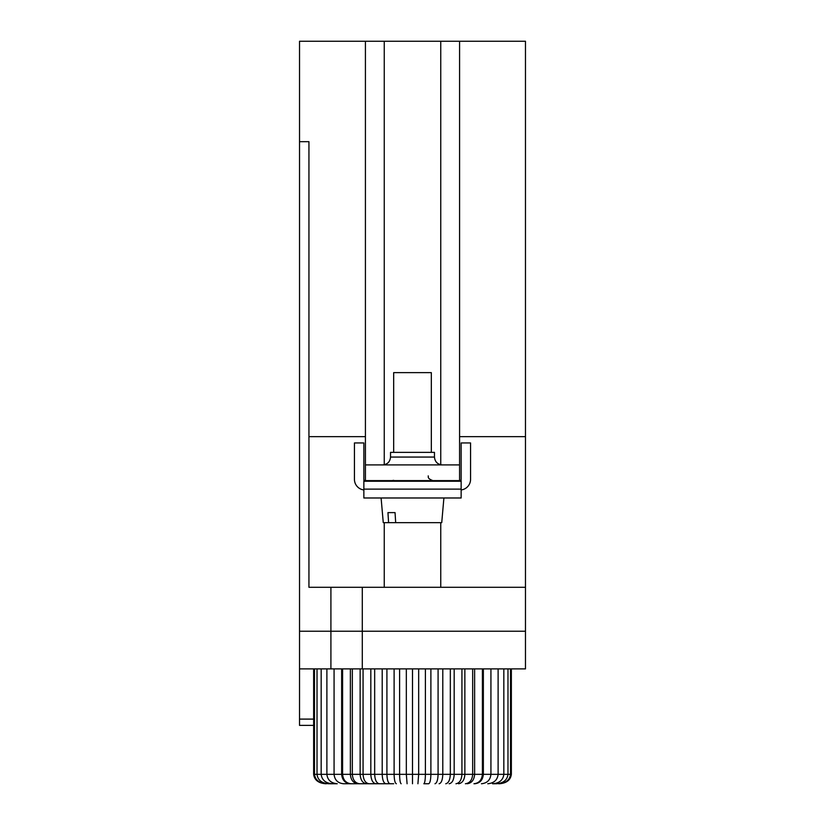 <?xml version="1.0" encoding="UTF-8"?>
<svg xmlns="http://www.w3.org/2000/svg" width="825" height="825" viewBox="0 0 825 825"><rect width="100%" height="100%" fill="white"/><g stroke="black" fill="none" stroke-linecap="round" stroke-linejoin="round"><path stroke-width="1.24" d="M384.254 464.753L384.254 41.25L299.527 41.25L299.527 631.228L525.473 631.228L362.288 631.228L362.288 668.889L525.473 668.889L525.473 436.662L459.577 436.662L459.577 480.604M384.254 522.648L384.254 587.297L440.746 587.297L440.746 522.648M365.423 41.25L365.423 436.662L308.942 436.662L308.942 141.673L299.527 141.673L308.942 141.673M308.942 436.662L308.942 587.297L384.254 587.297M365.423 436.662L365.423 464.908L459.577 464.908M459.577 436.662L459.577 41.25L440.746 41.25L440.746 464.753M459.577 41.25L525.473 41.25L525.473 436.662M384.254 41.25L440.746 41.25M362.288 587.297L362.288 631.228L330.907 631.228L330.907 668.889L362.288 668.889M440.746 587.297L525.473 587.297M434.466 457.06L390.534 457.06L390.534 452.358L434.466 452.358L434.466 457.06C434.93 461.825 437.549 464.444 442.313 464.908M365.423 464.908L365.423 480.604M299.527 725.381L313.644 725.381L299.527 725.381L299.527 719.101L313.644 719.101M330.907 587.297L330.907 631.228L299.527 631.228L299.527 719.101M299.527 668.889L330.907 668.889M326.886 668.889L326.886 774.335C327.546 780.017 331 783.152 337.239 783.75L328.556 783.75C321.595 783.152 317.749 780.017 317.017 774.335L374.674 774.335C374.963 780.017 376.489 783.152 379.242 783.75M313.644 668.889L313.644 774.335L317.017 774.335L317.017 668.889M314.49 668.889L314.49 774.335C315.243 780.017 319.192 783.152 326.339 783.75M321.173 668.889L321.173 774.335C321.874 780.017 325.555 783.152 332.207 783.75M334.073 668.889L334.073 774.335C334.682 780.017 337.838 783.152 343.551 783.75M341.643 668.889L341.643 774.335C342.189 780.017 345.046 783.152 350.213 783.75M342.602 668.889L342.602 774.335C343.138 780.017 345.953 783.152 351.048 783.75M350.367 668.889L350.367 774.335C350.842 780.017 353.347 783.152 357.875 783.75M352.327 668.889L352.327 774.335C352.78 780.017 355.204 783.152 359.597 783.75M360.143 668.889L360.143 774.335C360.546 780.017 362.66 783.152 366.475 783.75M363.072 668.889L363.072 774.335C363.454 780.017 365.444 783.152 369.043 783.75M370.817 668.889L370.817 774.335C371.137 780.017 372.817 783.152 375.86 783.75M374.674 668.889L374.674 774.335L382.212 774.335C382.439 780.017 383.656 783.152 385.873 783.75M382.212 668.889L382.212 774.335L386.915 774.335C387.111 780.017 388.142 783.152 390.008 783.75M386.915 668.889L386.915 774.335L394.113 774.335C394.257 780.017 395 783.152 396.34 783.75M394.113 668.889L394.113 774.335L399.599 774.335C399.692 780.017 400.218 783.152 401.156 783.75M399.599 668.889L399.599 774.335L406.333 774.335L407.086 783.75M406.333 668.889L406.333 774.335L412.5 774.335L412.5 783.75M412.5 668.889L412.5 774.335L418.667 774.335L417.914 783.75M418.667 668.889L418.667 774.335L425.401 774.335C425.308 780.017 424.782 783.152 423.844 783.75L428.66 783.75C430 783.152 430.743 780.017 430.887 774.335L438.085 774.335C437.889 780.017 436.858 783.152 434.992 783.75M425.401 668.889L425.401 774.335L430.887 774.335L430.887 668.889M438.085 668.889L438.085 774.335L442.788 774.335C442.561 780.017 441.344 783.152 439.127 783.75M442.788 668.889L442.788 774.335L450.326 774.335C450.037 780.017 448.511 783.152 445.758 783.75M450.326 668.889L450.326 774.335L454.183 774.335C453.863 780.017 452.183 783.152 449.14 783.75M454.183 668.889L454.183 774.335L461.928 774.335C461.546 780.017 459.556 783.152 455.957 783.75M461.928 668.889L461.928 774.335L464.857 774.335C464.454 780.017 462.34 783.152 458.525 783.75M464.857 668.889L464.857 774.335L472.673 774.335C472.22 780.017 469.796 783.152 465.403 783.75M472.673 668.889L472.673 774.335L474.633 774.335C474.158 780.017 471.653 783.152 467.125 783.75M474.633 668.889L474.633 774.335L482.398 774.335C481.862 780.017 479.047 783.152 473.952 783.75M482.398 668.889L482.398 774.335L483.357 774.335C482.811 780.017 479.954 783.152 474.787 783.75M483.357 668.889L483.357 774.335L490.927 774.335C490.318 780.017 487.162 783.152 481.449 783.75M490.927 668.889L490.927 774.335L498.114 774.335C497.454 780.017 494 783.152 487.761 783.75M498.114 668.889L498.114 774.335L503.827 774.335C503.126 780.017 499.445 783.152 492.793 783.75L493.762 783.75M503.827 668.889L503.827 774.335L507.983 774.335C507.251 780.017 503.405 783.152 496.444 783.75L492.525 783.75M507.983 668.889L507.983 774.335L510.51 774.335C509.757 780.017 505.808 783.152 498.661 783.75M510.51 668.889L510.51 774.335L511.356 774.335C510.593 780.017 506.612 783.152 499.403 783.75M511.356 668.889L511.356 774.335M393.669 783.75L343.613 783.75M325.597 783.75C318.388 783.152 314.407 780.017 313.644 774.335M449.532 497.98L375.468 497.98M395.68 522.648L388.585 522.648L387.946 512.614L395.051 512.614L395.68 522.648L441.736 522.648L443.881 498.176M431.331 452.358L431.331 372.642L393.669 372.642L393.669 452.358M388.585 522.648L383.264 522.648L381.119 498.176M391.205 512.614L395.051 512.614M461.144 489.937A10.673 10.673 0 0 0 470.559 479.346L470.559 442.942L461.144 442.942L461.144 479.346A1.258 1.258 0 0 1 459.886 480.604L365.114 480.604A1.258 1.258 0 0 1 363.856 479.346L363.856 442.942L354.441 442.942L354.441 479.346A10.673 10.673 0 0 0 363.856 489.937M461.144 480.604L363.856 480.604L363.856 497.98L461.144 497.98L461.144 480.604M461.144 489.132L363.856 489.132M461.144 481.243L363.856 481.243M393.669 480.325L392.102 480.604M428.196 475.891C428.845 476.551 426.381 478.17 432.898 480.604M390.534 457.06C390.07 461.825 387.451 464.444 382.687 464.908"/></g></svg>
